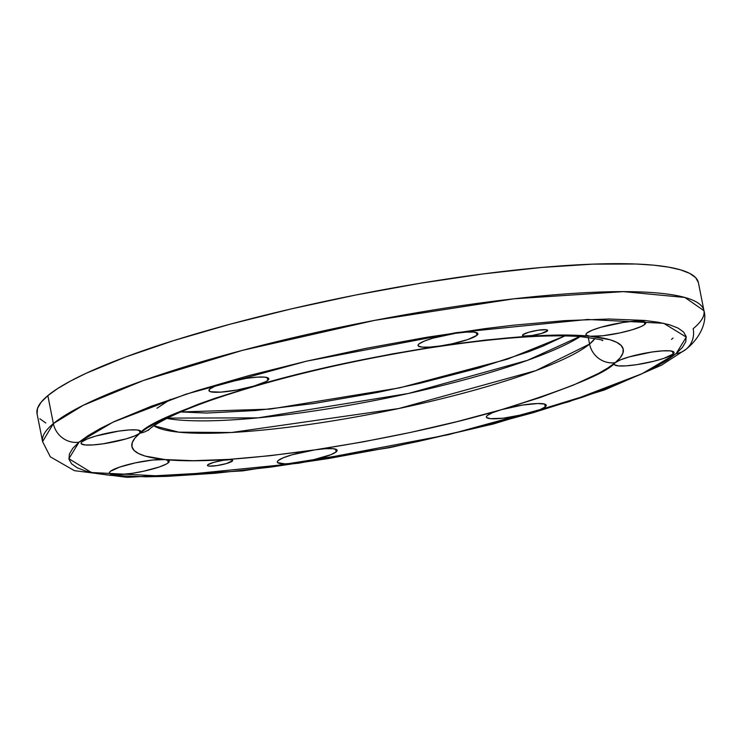 <?xml version="1.0" encoding="UTF-8"?>
<svg xmlns="http://www.w3.org/2000/svg" width="741" height="741" viewBox="0 0 741 741"><rect width="100%" height="100%" fill="white"/><g stroke="black" fill="none" stroke-linecap="round" stroke-linejoin="round"><path stroke-width="1.11" d="M547.266 331.06A12.838 2.075 -11.2 0 1 533.65 335.238A12.838 2.075 -11.2 0 1 522.479 335.358A12.838 2.075 -11.2 0 1 522.887 334.673L522.59 335.553L524.183 336.025L531.862 335.534L541.421 333.469L547.655 330.569L545.969 329.699L538.29 330.199L528.731 332.255L522.887 334.673A12.838 2.075 -11.2 0 1 536.503 330.486A12.838 2.075 -11.2 0 1 547.673 330.375A12.838 2.075 -11.2 0 1 547.266 331.06L547.034 329.893L547.266 331.06M232.266 461.143A12.838 2.075 -11.2 0 1 218.66 465.329A12.838 2.075 -11.2 0 1 207.48 465.441A12.838 2.075 -11.2 0 1 207.888 464.755L207.591 465.635L209.184 466.108L216.863 465.617L226.422 463.56L232.655 460.661L231.998 459.966L229.525 459.726L223.3 460.281L213.732 462.347L207.888 464.755A12.838 2.075 -11.2 0 1 221.503 460.578A12.838 2.075 -11.2 0 1 232.674 460.457A12.838 2.075 -11.2 0 1 232.266 461.143L232.035 459.976L232.266 461.143M150.173 428.539A22.471 21.248 -129.6 0 1 139.947 433.152C128.017 443.025 123.867 455.382 165.178 459.577C196.013 462.801 245.892 459.568 314.832 449.87C385.32 438.885 447.453 425.51 501.24 409.727C569.107 388.497 607.092 372.806 615.206 362.664L620.217 357.736L622.885 353.198L623.19 349.094L621.134 345.463L616.725 342.333L610.019 339.73L589.975 336.238A30.501 4.928 -11.2 0 1 585.927 334.654A30.501 4.928 -11.2 0 1 586.9 333.024L585.964 334.172L586.177 335.117L589.975 336.238L561.771 335.117L526.481 336.414L485.475 340.073L440.321 345.945A30.501 4.928 -11.2 0 1 418.044 345.538A30.501 4.928 -11.2 0 1 419.026 343.907L418.091 345.065L418.304 346.01L422.101 347.131L429.826 347.103L440.321 345.945L392.758 353.818L344.611 363.386L297.734 374.288L253.913 386.089A30.501 4.928 -11.2 0 1 208.934 390.572A30.501 4.928 -11.2 0 1 209.916 388.942L208.943 390.59L210.546 391.739L220.716 392.137L237.009 390.016L253.913 386.089L214.853 398.343L197.588 404.493L168.392 416.553L147.246 427.89L139.947 433.152L134.945 438.079L132.269 442.618L131.963 446.721L134.019 450.352L138.428 453.483L145.134 456.085L165.178 459.577A30.501 4.928 -11.2 0 1 169.226 461.161A30.501 4.928 -11.2 0 1 168.253 462.792A30.501 4.928 -11.2 0 1 135.927 472.721A30.501 4.928 -11.2 0 1 109.39 473.008A30.501 4.928 -11.2 0 1 110.363 471.378L109.436 472.526L109.649 473.471L116.874 474.731L131.666 473.416L143.328 471.285L159.13 467.034L166.206 464.107L168.253 462.792L167.707 460.022L168.253 462.792L169.189 461.643L168.976 460.698L165.178 459.577L193.382 460.698L228.673 459.401L269.678 455.743L314.832 449.87A30.501 4.928 -11.2 0 1 337.109 450.278A30.501 4.928 -11.2 0 1 336.127 451.908A30.501 4.928 -11.2 0 1 303.81 461.838A30.501 4.928 -11.2 0 1 277.264 462.125A30.501 4.928 -11.2 0 1 278.245 460.494L277.31 461.643L277.523 462.588L284.757 463.847L294.047 463.245L311.201 460.402L331.005 454.65L336.127 451.908L335.58 449.139L336.127 451.908L337.062 450.75L336.849 449.806L333.052 448.685L325.327 448.713L314.832 449.87L362.395 441.997L410.542 432.429L457.429 421.527L501.24 409.727A30.501 4.928 -11.2 0 1 546.219 405.244A30.501 4.928 -11.2 0 1 545.237 406.874A30.501 4.928 -11.2 0 1 512.92 416.803A30.501 4.928 -11.2 0 1 486.383 417.09A30.501 4.928 -11.2 0 1 487.356 415.46L486.42 416.609L486.633 417.554L490.431 418.674L503.158 418.211L526.027 414.043L540.115 409.625L545.237 406.874L544.691 404.104L545.237 406.874L546.21 405.225L544.607 404.077L537.734 403.53L522.507 405.058L501.24 409.727L540.3 397.472L573.108 385.227L598.395 373.473L607.916 367.925L615.206 362.664A30.501 4.928 -11.2 0 1 647.523 352.725A30.501 4.928 -11.2 0 1 674.069 352.447A30.501 4.928 -11.2 0 1 673.087 354.078L674.023 352.92L673.81 351.984L670.021 350.854L662.287 350.882L651.793 352.04L629.09 356.93L620.337 359.913L615.206 362.664A22.471 21.248 -129.6 0 1 589.577 344.065A227.941 36.846 -11.2 0 0 594.977 338.47L589.577 344.065L588.252 337.387L589.577 344.065A22.471 21.248 50.4 0 0 615.206 362.664L614.27 363.812L614.484 364.757L618.281 365.878L626.015 365.859L636.51 364.692L653.877 361.247L663.964 358.311L673.087 354.078L672.541 351.308L673.087 354.078A30.501 4.928 -11.2 0 1 640.77 364.007A30.501 4.928 -11.2 0 1 614.233 364.294A30.501 4.928 -11.2 0 1 615.206 362.664C627.136 352.79 631.286 340.434 589.975 336.238L602.702 335.775L619.856 332.931L632.156 329.801L641.326 326.457L644.79 324.438L644.235 321.668L644.79 324.438A30.501 4.928 -11.2 0 1 619.856 332.931A30.501 4.928 -11.2 0 1 589.975 336.238C559.14 333.015 509.262 336.247 440.321 345.945L451.982 343.824L467.784 339.563L476.908 335.321L476.361 332.561L476.908 335.321A30.501 4.928 -11.2 0 1 440.321 345.945C369.833 356.93 307.7 370.305 253.913 386.089L265.75 381.671L267.797 380.355L267.251 377.586L267.797 380.355A30.501 4.928 -11.2 0 1 253.913 386.089C186.047 407.318 148.061 423.009 139.947 433.152L139.401 430.391L139.947 433.152A30.501 4.928 -11.2 0 1 107.63 443.09A30.501 4.928 -11.2 0 1 81.084 443.368A30.501 4.928 -11.2 0 1 82.066 441.738L81.13 442.896L81.343 443.831L85.141 444.961L92.866 444.933L103.36 443.776L126.063 438.885L134.816 435.903L139.947 433.152A22.471 21.248 50.4 0 0 149.145 429.363M180.739 411.959L269.956 409.125L399.464 387.886L507.326 359.2L564.92 335.895L542.542 346.288L528.796 351.679L478.973 367.962L419.712 383.347L377.484 392.443L314.073 403.475L255.441 410.542L206.637 413.043L180.739 411.959M581.713 335.617L527.536 360.311L408.254 393.517L258.025 417.868L165.113 418.109M589.577 344.065A227.941 36.846 -11.2 0 1 366.563 414.969A227.941 36.846 -11.2 0 1 153.933 425.797L178.803 432.17L231.544 432.503L398.806 408.523L535.947 370.583L589.577 344.065M166.836 418.433A227.941 36.846 168.8 0 0 377.966 399.862A227.941 36.846 168.8 0 0 580.24 336.571M156.962 408.235L170.458 399.371M79.018 442.192L113.03 422.138L186.028 394.166L306.644 361.145L456.41 332.626L587.641 319.464L663.723 323.308L686.268 337.118L676.135 353.624A22.471 21.248 50.4 0 0 686.361 349.011A22.471 21.248 -129.6 0 1 676.135 353.624L642.123 373.677L569.125 401.65L448.518 434.671L298.743 463.19L167.512 476.352L91.43 472.508L68.885 458.698L79.018 442.192A22.471 21.248 -129.6 0 1 53.38 423.602A22.471 21.248 50.4 0 0 79.018 442.192L88.179 435.578L100.137 428.604L114.762 421.333L151.433 406.188L196.8 390.72L249.115 375.539L306.366 361.21L366.35 348.289L426.77 337.275L485.299 328.596L513.143 325.234L564.67 320.649L609 319.019L644.438 320.427L658.378 322.261L669.623 324.817L678.043 328.078L683.582 332.014L686.166 336.581L685.777 341.74L682.424 347.436L676.135 353.624L666.974 360.237L655.016 367.212L640.4 374.483L603.72 389.627L582.018 397.361L532.946 412.756L477.899 427.585L418.998 441.275L388.803 447.527L328.383 458.54L269.854 467.219L215.464 473.24L167.309 476.361L146.153 476.796L110.715 475.389L96.775 473.555L85.53 470.998L77.11 467.738L71.571 463.801L68.987 459.235L69.376 454.076L72.729 448.379L79.018 442.192M703.95 310.674L698.411 282.701A337.099 54.491 168.8 0 0 405.068 285.831A337.099 54.491 168.8 0 0 47.841 395.629L53.38 423.602L42.589 441.627L50.332 456.836L74.387 470.655L127.183 477.343L242.733 470.878L390.137 447.564L493.487 423.954L604.471 389.97L661.491 365.174L686.166 349.178C701.468 336.877 707.099 320.445 703.95 310.674L684.879 297.465L623.385 291.63L513.883 298.808L374.779 320.344L242.196 350.428L143.309 380.541L83.205 405.327L53.38 423.602A337.099 54.491 -11.2 0 1 410.607 313.795A337.099 54.491 -11.2 0 1 703.95 310.674A337.099 54.491 -11.2 0 1 693.159 328.708A22.471 21.248 -129.6 0 1 686.361 349.011M673.06 338.081L671.476 339.359M698.365 282.469L695.595 277.579L689.667 273.364L680.636 269.872L668.595 267.13L653.655 265.167L635.963 264.009L593.022 264.129L541.421 267.473L483.151 273.92L420.434 283.219L355.708 295.02L291.435 308.858L230.09 324.206L174.042 340.48L125.433 357.051L86.141 373.279L70.469 381.069L57.668 388.543L47.841 395.629L41.107 402.252L37.513 408.365L37.096 413.886M39.866 418.785L45.803 423M47.841 395.629A337.099 54.491 168.8 0 0 37.05 413.654L42.589 441.627A337.099 54.491 -11.2 0 1 53.38 423.602L47.841 395.629M165.178 459.577L152.451 460.041L135.297 462.875L119.486 467.136L110.363 471.378A30.501 4.928 -11.2 0 1 135.297 462.875A30.501 4.928 -11.2 0 1 165.178 459.577M314.832 449.87L292.13 454.761L283.377 457.743L278.245 460.494A30.501 4.928 -11.2 0 1 314.832 449.87M501.24 409.727L492.487 412.709L487.356 415.46A30.501 4.928 -11.2 0 1 501.24 409.727M644.79 324.438L645.726 323.289L645.513 322.344L641.715 321.224L633.981 321.242L623.487 322.4L600.784 327.29L592.031 330.273L586.9 333.024A30.501 4.928 -11.2 0 1 619.226 323.095A30.501 4.928 -11.2 0 1 645.763 322.807A30.501 4.928 -11.2 0 1 644.79 324.438M476.908 335.321L477.843 334.172L477.63 333.228L473.832 332.107L466.108 332.125L455.613 333.293L432.901 338.174L424.148 341.166L419.026 343.907A30.501 4.928 -11.2 0 1 451.343 333.978A30.501 4.928 -11.2 0 1 477.889 333.691A30.501 4.928 -11.2 0 1 476.908 335.321M267.797 380.355L268.733 379.207L268.52 378.262L264.722 377.141L256.988 377.16L246.494 378.318L223.791 383.208L215.038 386.191L209.916 388.942A30.501 4.928 -11.2 0 1 242.233 379.003A30.501 4.928 -11.2 0 1 268.77 378.725A30.501 4.928 -11.2 0 1 267.797 380.355M139.947 433.152L140.883 432.003L140.67 431.058L136.872 429.937L129.138 429.956L118.643 431.123L95.941 436.004L87.188 438.987L82.066 441.738A30.501 4.928 -11.2 0 1 114.383 431.808A30.501 4.928 -11.2 0 1 140.92 431.521A30.501 4.928 -11.2 0 1 139.947 433.152M602.174 340.573L602.174 340.573C605.138 340.314 597.755 338.97 580.036 336.562C545.117 334.154 494.506 337.998 428.205 348.113C344.982 361.58 272.392 379.012 210.435 400.418C193.077 406.587 178.896 412.413 167.911 417.896C159.102 422.37 153.128 425.982 149.969 428.706L148.08 430.493"/></g></svg>
